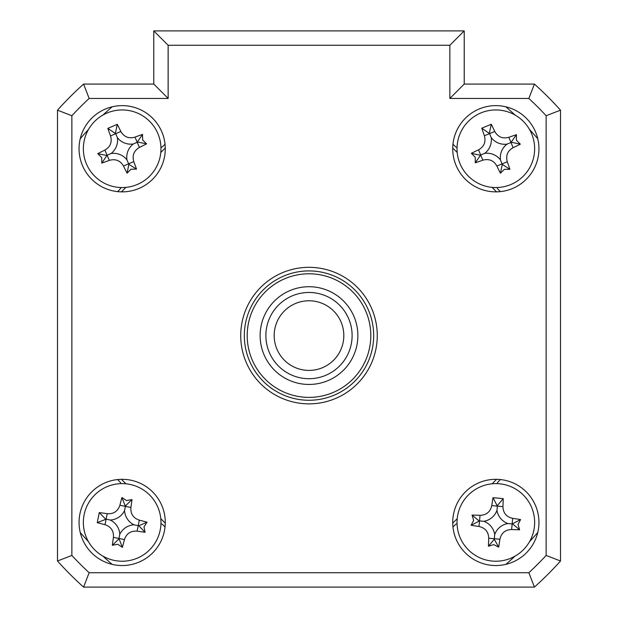 <?xml version="1.0" encoding="UTF-8"?>
<svg xmlns="http://www.w3.org/2000/svg" width="618" height="618" viewBox="0 0 618 618"><rect width="100%" height="100%" fill="white"/><g stroke="black" fill="none" stroke-linecap="round" stroke-linejoin="round"><path stroke-width="0.93" d="M112.136 106.814A301.816 301.816 0 0 0 102.997 115.01M88.42 129.587A301.816 301.816 0 0 0 80.232 138.726M537.768 138.726A301.816 301.816 0 0 0 529.58 129.587M515.003 115.01A301.816 301.816 0 0 0 505.864 106.814M505.864 564.358A301.816 301.816 0 0 0 515.003 556.169M529.58 541.592A301.816 301.816 0 0 0 537.768 532.453M80.232 532.453A301.816 301.816 0 0 0 88.42 541.592M102.997 556.169A301.816 301.816 0 0 0 112.136 564.358M79.05 148.753A43.113 43.113 0 0 0 122.163 191.866A43.113 43.113 0 0 0 165.276 148.753A43.113 43.113 0 0 0 122.163 105.632A43.113 43.113 0 0 0 79.05 148.753M79.05 522.426A43.113 43.113 0 0 0 122.163 565.54A43.113 43.113 0 0 0 165.276 522.426A43.113 43.113 0 0 0 122.163 479.313A43.113 43.113 0 0 0 79.05 522.426M452.724 522.426A43.113 43.113 0 0 0 495.837 565.54A43.113 43.113 0 0 0 538.95 522.426A43.113 43.113 0 0 0 495.837 479.313A43.113 43.113 0 0 0 452.724 522.426M452.724 148.753A43.113 43.113 0 0 0 495.837 191.866A43.113 43.113 0 0 0 538.95 148.753A43.113 43.113 0 0 0 495.837 105.632A43.113 43.113 0 0 0 452.724 148.753M240.734 335.589A68.266 68.266 0 0 0 309 403.855A68.266 68.266 0 0 0 377.266 335.589A68.266 68.266 0 0 0 309 267.324A68.266 68.266 0 0 0 240.734 335.589M89.147 572.731L528.853 572.731A323.368 323.368 0 0 0 546.142 555.443L546.142 115.736A323.368 323.368 0 0 0 528.853 98.447L534.415 84.079A337.745 337.745 0 0 1 560.511 110.174L560.511 561.005A337.745 337.745 0 0 1 534.415 587.1L83.584 587.1A337.745 337.745 0 0 1 57.489 561.005L71.858 555.443A323.368 323.368 0 0 0 89.147 572.731L83.584 587.1M528.853 98.447L449.85 98.447L464.218 84.079L534.415 84.079M546.142 115.736L560.511 110.174M546.142 555.443L560.511 561.005M528.853 572.731L534.415 587.1M57.489 561.005L57.489 110.174L71.858 115.736L71.858 555.443M57.489 110.174A337.745 337.745 0 0 1 83.584 84.079L89.147 98.447A323.368 323.368 0 0 0 71.858 115.736M83.584 84.079L153.782 84.079L168.15 98.447L89.147 98.447M153.782 84.079L153.782 30.9L168.15 45.268L168.15 98.447M153.782 30.9L464.218 30.9L449.85 45.268L168.15 45.268M464.218 30.9L464.218 84.079M165.037 144.187L163.167 146.057A7.184 7.184 0 0 1 160.95 147.563M120.973 187.54A7.184 7.184 0 0 1 119.467 189.757L117.598 191.626M117.598 479.553L119.467 481.422A7.184 7.184 0 0 1 120.973 483.639M160.95 523.608A7.184 7.184 0 0 1 163.167 525.122L165.037 526.992M452.963 526.992L454.833 525.122A7.184 7.184 0 0 1 457.05 523.608M497.026 483.639A7.184 7.184 0 0 1 498.533 481.422L500.402 479.553M500.402 191.626L498.533 189.757A7.184 7.184 0 0 1 497.026 187.54M457.05 147.563A7.184 7.184 0 0 1 454.833 146.057L452.963 144.187M165.276 148.011L160.788 152.499M125.91 187.378L121.429 191.858M496.571 191.858L492.09 187.378M457.212 152.499L452.724 148.011M452.724 523.16L457.212 518.672M492.09 483.801L496.571 479.313M121.429 479.313L125.91 483.801M160.788 518.672L165.276 523.16M260.132 335.589A48.868 48.868 0 0 1 309 286.721A48.868 48.868 0 0 1 357.868 335.589A48.868 48.868 0 0 1 309 384.45A48.868 48.868 0 0 1 260.132 335.589M247.2 335.589A61.8 61.8 0 0 0 309 397.389A61.8 61.8 0 0 0 370.8 335.589A61.8 61.8 0 0 0 309 273.789A61.8 61.8 0 0 0 247.2 335.589M373.674 335.589A64.674 64.674 0 0 1 309 400.263A64.674 64.674 0 0 1 244.326 335.589A64.674 64.674 0 0 1 309 270.916A64.674 64.674 0 0 1 373.674 335.589M493.774 544.612L488.459 546.219A98.185 27.061 -84.7 0 1 488.738 538.216C488.506 531.828 485.261 527.919 479.004 526.49A98.185 27.061 -174.7 0 1 471.094 525.285L473.651 520.364L472.044 515.049A98.185 27.061 5.3 0 1 480.039 515.327C486.436 515.095 490.344 511.851 491.774 505.594A98.185 27.061 -84.7 0 1 492.979 497.683L503.214 498.633A98.185 27.061 95.3 0 1 502.936 506.629C503.168 513.025 506.412 516.934 512.67 518.363A98.185 27.061 5.3 0 1 520.58 519.568L518.023 524.489L519.63 529.804A98.185 27.061 -174.7 0 1 511.634 529.526C505.238 529.757 501.329 533.002 499.9 539.259A98.185 27.061 95.3 0 1 498.695 547.169L493.774 544.612M494.717 534.446A16.941 16.941 0 0 1 507.857 523.546A16.941 16.941 0 0 1 496.957 510.406A16.941 16.941 0 0 1 483.817 521.306A16.941 16.941 0 0 1 494.717 534.446L494.269 539.313L488.459 546.219M457.196 518.826A38.803 38.803 0 0 0 492.245 561.067A38.803 38.803 0 0 0 534.477 526.018A38.803 38.803 0 0 0 499.437 483.786A38.803 38.803 0 0 0 457.196 518.826M507.857 523.546L512.152 523.94L511.634 529.526M494.269 539.313L498.695 547.169M483.817 521.306L479.522 520.904L479.004 526.49M471.094 525.285L479.522 520.904L480.039 515.327M478.95 520.85L472.044 515.049M496.957 510.406L497.359 506.111L491.774 505.594M492.979 497.683L497.359 506.111L502.936 506.629M497.405 505.539L503.214 498.633M520.58 519.568L512.152 523.94L512.67 518.363M512.724 523.994L519.63 529.804M144.002 526.822L145.045 532.268A98.185 27.061 -168.6 0 1 137.119 531.156C130.738 530.707 126.512 533.519 124.427 539.591A98.185 27.061 101.4 0 1 122.395 547.332L117.768 544.265L112.314 545.308A98.185 27.061 -78.6 0 1 113.434 537.382C113.882 531.001 111.07 526.775 104.998 524.69A98.185 27.061 -168.6 0 1 97.25 522.65L99.282 512.577A98.185 27.061 11.4 0 1 107.208 513.697C113.588 514.145 117.814 511.333 119.9 505.261A98.185 27.061 -78.6 0 1 121.931 497.513L126.559 500.588L132.005 499.545A98.185 27.061 101.4 0 1 130.892 507.471C130.444 513.852 133.256 518.077 139.328 520.163A98.185 27.061 11.4 0 1 147.069 522.195L144.002 526.822M133.998 524.806A16.941 16.941 0 0 1 124.542 510.592A16.941 16.941 0 0 1 110.328 520.047A16.941 16.941 0 0 1 119.784 534.261A16.941 16.941 0 0 1 133.998 524.806L138.787 525.771L145.045 532.268M114.508 560.464A38.803 38.803 0 0 0 160.201 530.082A38.803 38.803 0 0 0 129.819 484.381A38.803 38.803 0 0 0 84.118 514.771A38.803 38.803 0 0 0 114.508 560.464M124.542 510.592L125.392 506.366L130.892 507.471M138.787 525.771L147.069 522.195M119.784 534.261L118.934 538.487L124.427 539.591M122.395 547.332L118.934 538.487L113.434 537.382M118.818 539.05L112.314 545.308M110.328 520.047L106.103 519.19L104.998 524.69M97.25 522.65L106.103 519.19L107.208 513.697M105.539 519.081L99.282 512.577M121.931 497.513L125.392 506.366L119.9 505.261M125.508 505.802L132.005 499.545M130.962 169.216L127.069 173.171A98.185 27.061 -113.3 0 1 123.484 166.018C120.224 160.518 115.504 158.633 109.324 160.371A98.185 27.061 156.7 0 1 101.8 163.098L101.692 157.551L97.744 153.658A98.185 27.061 -23.3 0 1 104.898 150.074C110.398 146.814 112.283 142.094 110.545 135.914A98.185 27.061 -113.3 0 1 107.818 128.389L117.258 124.326A98.185 27.061 66.7 0 1 120.842 131.487C124.102 136.987 128.822 138.872 135.002 137.126A98.185 27.061 -23.3 0 1 142.526 134.407L142.634 139.954L146.582 143.847A98.185 27.061 156.7 0 1 139.429 147.432C133.928 150.692 132.043 155.412 133.782 161.592A98.185 27.061 66.7 0 1 136.508 169.116L130.962 169.216M126.929 159.846A16.941 16.941 0 0 1 133.256 143.986A16.941 16.941 0 0 1 117.397 137.659A16.941 16.941 0 0 1 111.07 153.519A16.941 16.941 0 0 1 126.929 159.846L128.861 164.334L127.069 173.171M86.512 164.079A38.803 38.803 0 0 0 137.49 184.403A38.803 38.803 0 0 0 157.814 133.426A38.803 38.803 0 0 0 106.837 113.102A38.803 38.803 0 0 0 86.512 164.079M133.256 143.986L137.211 142.279L139.429 147.432M128.861 164.334L136.508 169.116M111.07 153.519L107.107 155.218L109.324 160.371M101.8 163.098L107.107 155.218L104.898 150.074M106.582 155.45L97.744 153.658M117.397 137.659L115.69 133.697L110.545 135.914M107.818 128.389L115.69 133.697L120.842 131.487M115.466 133.171L117.258 124.326M142.526 134.407L137.211 142.279L135.002 137.126M137.744 142.055L146.582 143.847M504.342 169.34L500.395 173.241A98.185 27.061 -112.4 0 1 496.911 166.033C493.736 160.487 489.039 158.54 482.836 160.186A98.185 27.061 157.6 0 1 475.273 162.804L475.25 157.258L471.349 153.31A98.185 27.061 -22.4 0 1 478.556 149.826C484.103 146.644 486.049 141.955 484.396 135.751A98.185 27.061 -112.4 0 1 481.777 128.189L491.279 124.264A98.185 27.061 67.6 0 1 494.763 131.472C497.938 137.018 502.635 138.965 508.838 137.312A98.185 27.061 -22.4 0 1 516.401 134.693L516.432 140.247L520.325 144.195A98.185 27.061 157.6 0 1 513.118 147.679C507.571 150.854 505.624 155.551 507.278 161.754A98.185 27.061 67.6 0 1 509.896 169.317L504.342 169.34M500.449 159.907A16.941 16.941 0 0 1 506.999 144.141A16.941 16.941 0 0 1 491.225 137.59A16.941 16.941 0 0 1 484.682 153.364A16.941 16.941 0 0 1 500.449 159.907L502.31 164.427L500.395 173.241M459.97 163.569A38.803 38.803 0 0 0 510.653 184.612A38.803 38.803 0 0 0 531.704 133.936A38.803 38.803 0 0 0 481.02 112.885A38.803 38.803 0 0 0 459.97 163.569M506.999 144.141L510.978 142.495L513.118 147.679M502.31 164.427L509.896 169.317M484.682 153.364L480.696 155.01L482.836 160.186M475.273 162.804L480.696 155.01L478.556 149.826M480.163 155.226L471.349 153.31M491.225 137.59L489.58 133.612L484.396 135.751M481.777 128.189L489.58 133.612L494.763 131.472M489.363 133.079L491.279 124.264M516.401 134.693L510.978 142.495L508.838 137.312M511.511 142.279L520.325 144.195M274.183 335.589A34.817 34.817 0 0 0 309 370.406A34.817 34.817 0 0 0 343.817 335.589A34.817 34.817 0 0 0 309 300.773A34.817 34.817 0 0 0 274.183 335.589M352.113 335.589A43.113 43.113 0 0 1 309 378.703A43.113 43.113 0 0 1 265.887 335.589A43.113 43.113 0 0 1 309 292.469A43.113 43.113 0 0 1 352.113 335.589M449.85 98.447L449.85 45.268M488.738 538.216L499.9 539.259M137.119 531.156L139.328 520.163M123.484 166.018L133.782 161.592M496.911 166.033L507.278 161.754"/></g></svg>

